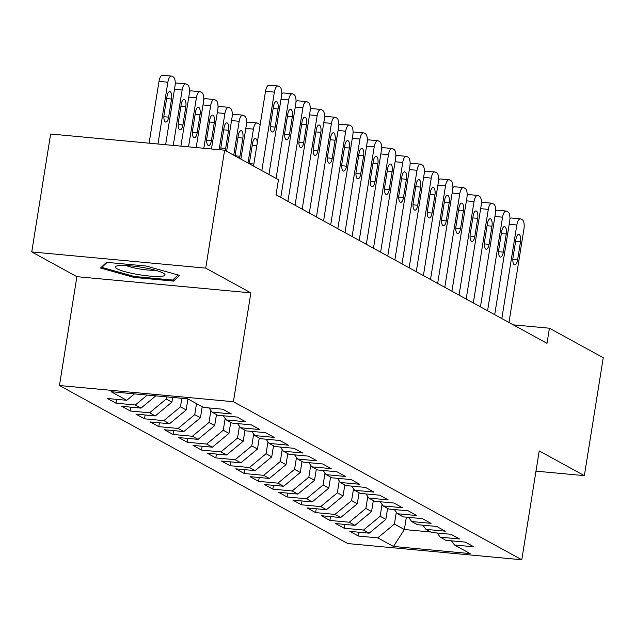 <?xml version="1.0" encoding="UTF-8"?>
<svg xmlns="http://www.w3.org/2000/svg" width="635" height="635" viewBox="0 0 635 635"><rect width="100%" height="100%" fill="white"/><g stroke="black" fill="none" stroke-linecap="round" stroke-linejoin="round"><path stroke-width="0.95" d="M59.452 385.524L347.813 543.568L521.787 559.768L233.426 401.725L59.452 385.524L76.891 276.669L250.865 292.87L205.724 268.129L31.75 251.936L76.891 276.669M31.75 251.936L50.641 134.009L224.615 150.201L205.724 268.129M406.36 517.16L404.376 529.534L393.462 546.457L470.154 553.593L454.462 544.997L473.813 546.798L465.257 542.107L445.905 540.306L440.206 537.178L459.55 538.98L450.993 534.297L431.649 532.495L425.942 529.368L445.294 531.17L436.737 526.478L417.385 524.677L411.678 521.549L431.03 523.351L422.473 518.66L403.122 516.858L397.423 513.731L416.766 515.533L408.21 510.842L388.866 509.048L383.159 505.92L402.511 507.722L393.954 503.031L374.602 501.229L368.895 498.102L388.247 499.904L379.69 495.213L360.339 493.411L354.632 490.283L373.983 492.085L365.427 487.394L346.075 485.592L340.376 482.473L359.727 484.267L351.171 479.584L331.819 477.782L326.112 474.655L345.464 476.456L336.907 471.765L317.556 469.964L311.849 466.836L331.2 468.638L322.644 463.947L303.292 462.145L297.593 459.018L316.944 460.819L308.388 456.136L289.036 454.335L283.329 451.207L302.681 453.009L294.124 448.318L274.772 446.516L269.065 443.389L288.417 445.191L279.86 440.5L260.509 438.698L254.81 435.57L274.161 437.372L265.605 432.681L246.253 430.887L240.546 427.76L259.898 429.562L251.341 424.871L231.989 423.069L226.282 419.941L245.634 421.743L237.077 417.052L217.726 415.25L212.026 412.123L231.37 413.925L222.814 409.234L203.47 407.432L187.777 398.836L111.085 391.7L126.778 400.296L107.426 398.494L115.983 403.185L135.334 404.987L141.034 408.114L121.69 406.313L130.246 410.996L149.59 412.798L155.297 415.925L135.946 414.123L144.502 418.814L163.854 420.616L169.561 423.743L150.209 421.942L158.766 426.633L178.118 428.434L183.817 431.562L164.473 429.76L173.03 434.451L192.373 436.253L198.08 439.372L178.729 437.571L187.285 442.262L206.637 444.063L212.344 447.191L192.992 445.389L201.549 450.08L220.901 451.882L226.6 455.009L207.256 453.207L215.813 457.898L235.156 459.7L240.863 462.82L221.512 461.026L230.068 465.709L249.42 467.511L255.127 470.638L235.775 468.836L244.332 473.527L263.684 475.329L269.391 478.457L250.039 476.655L258.596 481.346L277.947 483.148L283.647 486.275L264.295 484.473L272.852 489.156L292.203 490.958L297.91 494.086L278.559 492.284L287.115 496.975L306.467 498.777L312.174 501.904L292.822 500.102L301.379 504.793L320.731 506.595L326.43 509.722L307.078 507.921L315.635 512.612L334.986 514.406L340.693 517.533L321.342 515.731L329.898 520.422L349.25 522.224L354.957 525.351L335.605 523.55L344.162 528.241L363.514 530.042L369.213 533.17L349.861 531.368L358.426 536.059L359.037 532.217M393.462 546.457L377.769 537.861L358.426 536.059M387.604 508.357L385.842 519.374L380.135 516.247L382.04 504.357M369.213 533.17L385.842 519.374M363.514 530.042L380.135 516.247M454.462 544.997L451.477 540.829M373.34 500.539L371.578 511.556L365.871 508.429L367.776 496.538M354.957 525.351L371.578 511.556M349.25 522.224L365.871 508.429M440.206 537.178L437.213 533.011M359.085 492.72L357.315 503.738L351.615 500.61L353.52 488.728M340.693 517.533L357.315 503.738M334.986 514.406L351.615 500.61M425.942 529.368L422.95 525.193M344.821 484.91L343.059 495.919L337.352 492.8L339.257 480.909M326.43 509.722L343.059 495.919M320.731 506.595L337.352 492.8M411.678 521.549L408.694 517.382M330.557 477.091L328.795 488.109L323.088 484.981L324.993 473.091M312.174 501.904L328.795 488.109M306.467 498.777L323.088 484.981M397.423 513.731L394.43 509.564M316.301 469.273L314.531 480.29L308.832 477.163L310.729 465.272M297.91 494.086L314.531 480.29M292.203 490.958L308.832 477.163M383.159 505.92L380.167 501.745M302.038 461.454L300.276 472.472L294.569 469.352L296.474 457.462M283.647 486.275L300.276 472.472M277.947 483.148L294.569 469.352M368.895 498.102L365.911 493.927M287.774 453.644L286.012 464.661L280.305 461.534L282.21 449.644M269.391 478.457L286.012 464.661M263.684 475.329L280.305 461.534M354.632 490.283L351.647 486.116M273.518 445.826L271.748 456.843L266.049 453.715L267.946 441.825M255.127 470.638L271.748 456.843M249.42 467.511L266.049 453.715M340.376 482.473L337.383 478.298M259.255 438.007L257.492 449.024L251.785 445.897L253.69 434.015M240.863 462.82L257.492 449.024M235.156 459.7L251.785 445.897M326.112 474.655L323.128 470.479M244.991 430.197L243.229 441.214L237.522 438.086L239.427 426.196M226.6 455.009L243.229 441.214M220.901 451.882L237.522 438.086M311.849 466.836L308.864 462.669M230.727 422.378L228.965 433.395L223.258 430.268L225.163 418.378M212.344 447.191L228.965 433.395M206.637 444.063L223.258 430.268M297.593 459.018L294.6 454.85M216.472 414.56L214.701 425.577L209.002 422.45L210.907 410.567M198.08 439.372L214.701 425.577M192.373 436.253L209.002 422.45M283.329 451.207L280.345 447.032M202.208 406.749L200.446 417.767L194.739 414.639L196.501 403.622M183.817 431.562L200.446 417.767M178.118 428.434L194.739 414.639M269.065 443.389L266.081 439.222M187.944 398.931L186.182 409.948L180.475 406.821L181.848 398.288M169.561 423.743L186.182 409.948M163.854 420.616L180.475 406.821M254.81 435.57L251.817 431.403M172.672 397.431L171.918 402.13L166.219 399.002L166.56 396.859M155.297 415.925L171.918 402.13M149.59 412.798L166.219 399.002M240.546 427.76L237.553 423.585M141.034 408.114L155.797 395.859M135.334 404.987L147.28 395.065M226.282 419.941L223.298 415.766M126.778 400.296L134.509 393.875M212.026 412.123L209.034 407.956M535.98 471.146L584.359 475.647L603.25 357.719L549.418 328.216L513.263 324.85M224.615 150.201L278.447 179.705L276.027 194.826L546.989 343.329L549.418 328.216M250.865 292.87L233.426 401.725M584.359 475.647L539.226 450.906L521.787 559.768M396.303 512.175L394.398 524.058L404.376 529.534L430.72 531.987M377.769 537.861L394.398 524.058M173.601 281.099L179.626 275.399L146.082 266.017L106.513 262.334L100.497 268.034L134.041 277.416L173.601 281.099L173.966 278.836M115.983 403.185L116.594 399.351M130.246 410.996L130.858 407.162M144.502 418.814L145.121 414.98M158.766 426.633L159.377 422.799M173.03 434.451L173.641 430.609M187.285 442.262L187.904 438.428M201.549 450.08L202.16 446.246M215.813 457.898L216.424 454.057M230.068 465.709L230.688 461.875M244.332 473.527L244.943 469.694M258.596 481.346L259.207 477.504M272.852 489.156L273.471 485.323M287.115 496.975L287.726 493.141M301.379 504.793L301.99 500.959M315.635 512.612L316.254 508.77M329.898 520.422L330.517 516.588M344.162 528.241L344.773 524.407M134.199 276.439L134.041 277.416M261.818 170.593L274.383 92.131A7.747 3.024 95.3 0 1 277.955 85.979A7.747 3.024 95.3 0 1 278.447 86.13L279.876 86.916A7.747 3.024 95.3 0 1 281.519 96.036L268.946 174.498M277.955 85.979L269.081 85.153A7.747 3.024 -84.7 0 0 265.509 91.305L253.54 166.052M273.487 106.442A6.199 2.421 -84.7 0 1 276.344 101.521A6.199 2.421 -84.7 0 1 278.051 108.942L275.145 127.087A6.199 2.421 -84.7 0 1 272.288 132.001A6.199 2.421 -84.7 0 1 270.581 124.579L273.487 106.442M157.972 143.994L167.87 82.209A7.747 3.024 95.3 0 1 171.442 76.065A7.747 3.024 95.3 0 1 171.934 76.216L173.355 76.994A7.747 3.024 95.3 0 1 174.998 86.122L165.616 144.709M149.098 143.169L158.996 81.383A7.747 3.024 -84.7 0 1 162.56 75.232L171.442 76.065M166.973 96.52L164.068 114.665A6.199 2.421 95.3 0 0 165.775 122.087A6.199 2.421 95.3 0 0 168.632 117.165L171.537 99.02A6.199 2.421 95.3 0 0 169.831 91.599A6.199 2.421 95.3 0 0 166.973 96.52M276.082 178.411L288.647 99.949A7.747 3.024 95.3 0 1 292.219 93.797A7.747 3.024 95.3 0 1 292.711 93.948L294.132 94.734A7.747 3.024 95.3 0 1 295.775 103.854L280.789 197.437M287.75 114.252A6.199 2.421 -84.7 0 1 290.608 109.331A6.199 2.421 -84.7 0 1 292.314 116.761L289.409 134.898A6.199 2.421 -84.7 0 1 286.552 139.819A6.199 2.421 -84.7 0 1 284.845 132.398L287.75 114.252M281.742 93.853A7.747 3.024 -84.7 0 1 283.337 92.964L292.219 93.797M287.917 201.343L302.911 107.759A7.747 3.024 95.3 0 1 306.475 101.608A7.747 3.024 95.3 0 1 306.967 101.767L308.396 102.545A7.747 3.024 95.3 0 1 310.039 111.673L295.053 205.248M302.014 122.071A6.199 2.421 -84.7 0 1 304.871 117.15A6.199 2.421 -84.7 0 1 306.578 124.571L303.673 142.716A6.199 2.421 -84.7 0 1 300.815 147.637A6.199 2.421 -84.7 0 1 299.109 140.216L302.014 122.071M296.005 101.671A7.747 3.024 -84.7 0 1 297.601 100.782L306.475 101.608M173.26 145.423L182.134 90.027A7.747 3.024 95.3 0 1 185.698 83.876A7.747 3.024 95.3 0 1 186.19 84.034L187.619 84.812A7.747 3.024 95.3 0 1 189.262 93.94L180.904 146.129M175.228 83.939A7.747 3.024 -84.7 0 1 176.824 83.05L185.698 83.876M181.237 104.338L178.332 122.484A6.199 2.421 95.3 0 0 180.038 129.905A6.199 2.421 95.3 0 0 182.896 124.984L185.801 106.839A6.199 2.421 95.3 0 0 184.094 99.417A6.199 2.421 95.3 0 0 181.237 104.338M188.539 146.844L196.39 97.846A7.747 3.024 95.3 0 1 199.961 91.694A7.747 3.024 95.3 0 1 200.454 91.845L201.882 92.631A7.747 3.024 95.3 0 1 203.525 101.751L196.183 147.558M189.484 91.757A7.747 3.024 -84.7 0 1 191.087 90.868L199.961 91.694M195.493 112.157L192.588 130.294A6.199 2.421 95.3 0 0 194.294 137.724A6.199 2.421 95.3 0 0 197.152 132.802L200.057 114.657A6.199 2.421 95.3 0 0 198.35 107.236A6.199 2.421 95.3 0 0 195.493 112.157M159.75 276.431A25.178 3.866 -170.9 0 0 164.29 273.772A25.178 3.866 -170.9 0 0 145.336 267.938A25.178 3.866 -170.9 0 0 120.61 265.486A25.178 3.866 -170.9 0 0 116.395 266.097A25.178 3.866 -170.9 0 0 128.667 272.629A25.178 3.866 -170.9 0 0 159.75 276.431M126.19 265.541A17.24 2.643 -170.9 0 0 154.289 270.232A17.24 2.643 -170.9 0 0 155.162 270.177M101.965 266.637L101.846 267.391L107.124 262.39M178.054 274.963L172.68 280.051L134.35 276.487L101.846 267.391M302.181 209.161L317.167 115.578A7.747 3.024 95.3 0 1 320.738 109.426A7.747 3.024 95.3 0 1 321.231 109.577L322.659 110.363A7.747 3.024 95.3 0 1 324.302 119.483L309.308 213.066M316.27 129.889A6.199 2.421 -84.7 0 1 319.127 124.968A6.199 2.421 -84.7 0 1 320.834 132.39L317.929 150.535A6.199 2.421 -84.7 0 1 315.071 155.456A6.199 2.421 -84.7 0 1 313.365 148.034L316.27 129.889M310.261 109.49A7.747 3.024 -84.7 0 1 311.864 108.601L320.738 109.426M316.444 216.972L331.43 123.396A7.747 3.024 95.3 0 1 335.002 117.245A7.747 3.024 95.3 0 1 335.494 117.396L336.923 118.181A7.747 3.024 95.3 0 1 338.558 127.302L323.572 220.885M330.533 137.708A6.199 2.421 -84.7 0 1 333.391 132.786A6.199 2.421 -84.7 0 1 335.097 140.208L332.192 158.345A6.199 2.421 -84.7 0 1 329.335 163.266A6.199 2.421 -84.7 0 1 327.628 155.845L330.533 137.708M324.525 117.308A7.747 3.024 -84.7 0 1 326.128 116.419L335.002 117.245M203.827 148.265L210.653 105.664A7.747 3.024 95.3 0 1 214.225 99.512A7.747 3.024 95.3 0 1 214.717 99.663L216.138 100.449A7.747 3.024 95.3 0 1 217.781 109.569L211.471 148.979M203.748 99.568A7.747 3.024 -84.7 0 1 205.343 98.679L214.225 99.512M209.756 119.967L206.851 138.112A6.199 2.421 95.3 0 0 208.558 145.534A6.199 2.421 95.3 0 0 211.415 140.613L214.32 122.476A6.199 2.421 95.3 0 0 212.614 115.046A6.199 2.421 95.3 0 0 209.756 119.967M219.115 149.693L224.917 113.475A7.747 3.024 95.3 0 1 228.481 107.323A7.747 3.024 95.3 0 1 228.981 107.482L230.402 108.26A7.747 3.024 95.3 0 1 232.045 117.388L226.616 151.297M218.011 107.386A7.747 3.024 -84.7 0 1 219.607 106.497L228.481 107.323M225.179 150.511A6.199 2.421 95.3 0 0 225.679 148.431L228.584 130.286A6.199 2.421 95.3 0 0 226.878 122.865A6.199 2.421 95.3 0 0 224.02 127.786L221.115 145.931A6.199 2.421 95.3 0 0 220.996 149.868M330.7 224.79L345.694 131.207A7.747 3.024 95.3 0 1 349.258 125.055A7.747 3.024 95.3 0 1 349.758 125.214L351.179 125.992A7.747 3.024 95.3 0 1 352.822 135.12L337.836 228.695M344.797 145.518A6.199 2.421 -84.7 0 1 347.655 140.597A6.199 2.421 -84.7 0 1 349.361 148.018L346.456 166.164A6.199 2.421 -84.7 0 1 343.599 171.085A6.199 2.421 -84.7 0 1 341.892 163.663L344.797 145.518M338.788 125.119A7.747 3.024 -84.7 0 1 340.384 124.23L349.258 125.055M233.744 155.202L239.173 121.293A7.747 3.024 95.3 0 1 242.745 115.141A7.747 3.024 95.3 0 1 243.237 115.3L244.665 116.078A7.747 3.024 95.3 0 1 246.309 125.198L240.871 159.115M232.267 115.205A7.747 3.024 -84.7 0 1 233.87 114.316L242.745 115.141M239.443 158.329A6.199 2.421 95.3 0 0 239.935 156.25L242.84 138.105A6.199 2.421 95.3 0 0 241.133 130.683A6.199 2.421 95.3 0 0 238.276 135.604L235.371 153.749A6.199 2.421 95.3 0 0 235.18 155.988M344.964 232.608L359.95 139.025A7.747 3.024 95.3 0 1 363.522 132.874A7.747 3.024 95.3 0 1 364.014 133.032L365.442 133.81A7.747 3.024 95.3 0 1 367.086 142.931L352.092 236.514M359.053 153.337A6.199 2.421 -84.7 0 1 361.91 148.415A6.199 2.421 -84.7 0 1 363.617 155.837L360.712 173.982A6.199 2.421 -84.7 0 1 357.854 178.903A6.199 2.421 -84.7 0 1 356.148 171.482L359.053 153.337M353.044 132.937A7.747 3.024 -84.7 0 1 354.647 132.048L363.522 132.874M248.007 163.02L253.436 129.111L245.793 128.397M246.531 123.023A7.747 3.024 -84.7 0 1 248.134 122.134L257.008 122.96A7.747 3.024 95.3 0 0 253.436 129.111M257.278 142.677A6.199 2.421 95.3 0 0 255.397 138.501A6.199 2.421 95.3 0 0 252.54 143.423L249.634 161.56A6.199 2.421 95.3 0 0 249.436 163.806M260.056 125.349A7.747 3.024 95.3 0 0 258.929 123.896L257.5 123.111A7.747 3.024 95.3 0 0 257.008 122.96M359.227 240.427L374.213 146.844A7.747 3.024 95.3 0 1 377.785 140.692A7.747 3.024 95.3 0 1 378.277 140.843L379.706 141.629A7.747 3.024 95.3 0 1 381.341 150.749L366.355 244.332M373.316 161.155A6.199 2.421 -84.7 0 1 376.174 156.234A6.199 2.421 -84.7 0 1 377.881 163.655L374.975 181.793A6.199 2.421 -84.7 0 1 372.118 186.714A6.199 2.421 -84.7 0 1 370.411 179.292L373.316 161.155M367.308 140.756A7.747 3.024 -84.7 0 1 368.911 139.867L377.785 140.692M373.483 248.237L388.477 154.654A7.747 3.024 95.3 0 1 392.049 148.503A7.747 3.024 95.3 0 1 392.541 148.661L393.962 149.439A7.747 3.024 95.3 0 1 395.605 158.567L380.619 252.151M387.58 168.966A6.199 2.421 -84.7 0 1 390.438 164.044A6.199 2.421 -84.7 0 1 392.144 171.466L389.239 189.611A6.199 2.421 -84.7 0 1 386.382 194.532A6.199 2.421 -84.7 0 1 384.675 187.111L387.58 168.966M381.572 148.566A7.747 3.024 -84.7 0 1 383.167 147.677L392.049 148.503M387.747 256.056L402.733 162.473A7.747 3.024 95.3 0 1 406.305 156.321A7.747 3.024 95.3 0 1 406.797 156.48L408.226 157.258A7.747 3.024 95.3 0 1 409.869 166.378L394.875 259.961M401.844 176.784A6.199 2.421 -84.7 0 1 404.693 171.863A6.199 2.421 -84.7 0 1 406.4 179.284L403.495 197.429A6.199 2.421 -84.7 0 1 400.637 202.351A6.199 2.421 -84.7 0 1 398.931 194.929L401.844 176.784M395.827 156.385A7.747 3.024 -84.7 0 1 397.431 155.496L406.305 156.321M402.011 263.874L416.997 170.291A7.747 3.024 95.3 0 1 420.568 164.14A7.747 3.024 95.3 0 1 421.061 164.29L422.489 165.076A7.747 3.024 95.3 0 1 424.124 174.196L409.138 267.779M416.1 184.602A6.199 2.421 -84.7 0 1 418.957 179.681A6.199 2.421 -84.7 0 1 420.664 187.103L417.759 205.24A6.199 2.421 -84.7 0 1 414.901 210.161A6.199 2.421 -84.7 0 1 413.194 202.74L416.1 184.602M410.091 164.203A7.747 3.024 -84.7 0 1 411.694 163.314L420.568 164.14M416.266 271.685L431.26 178.102A7.747 3.024 95.3 0 1 434.832 171.958A7.747 3.024 95.3 0 1 435.324 172.109L436.745 172.895A7.747 3.024 95.3 0 1 438.388 182.015L423.402 275.598M430.363 192.413A6.199 2.421 -84.7 0 1 433.221 187.492A6.199 2.421 -84.7 0 1 434.927 194.913L432.022 213.058A6.199 2.421 -84.7 0 1 429.165 217.98A6.199 2.421 -84.7 0 1 427.458 210.558L430.363 192.413M424.355 172.014A7.747 3.024 -84.7 0 1 425.95 171.125L434.832 171.958M430.53 279.503L445.516 185.92A7.747 3.024 95.3 0 1 449.088 179.768A7.747 3.024 95.3 0 1 449.58 179.927L451.009 180.705A7.747 3.024 95.3 0 1 452.652 189.833L437.658 283.408M444.627 200.231A6.199 2.421 -84.7 0 1 447.477 195.31A6.199 2.421 -84.7 0 1 449.191 202.732L446.278 220.877A6.199 2.421 -84.7 0 1 443.428 225.798A6.199 2.421 -84.7 0 1 441.714 218.376L444.627 200.231M438.61 179.832A7.747 3.024 -84.7 0 1 440.214 178.943L449.088 179.768M444.794 287.322L459.78 193.738A7.747 3.024 95.3 0 1 463.352 187.587A7.747 3.024 95.3 0 1 463.844 187.738L465.272 188.524A7.747 3.024 95.3 0 1 466.908 197.644L451.922 291.227M458.883 208.05A6.199 2.421 -84.7 0 1 461.74 203.129A6.199 2.421 -84.7 0 1 463.447 210.55L460.542 228.695A6.199 2.421 -84.7 0 1 457.684 233.616A6.199 2.421 -84.7 0 1 455.978 226.187L458.883 208.05M452.874 187.65A7.747 3.024 -84.7 0 1 454.477 186.761L463.352 187.587M459.049 295.132L474.043 201.557A7.747 3.024 95.3 0 1 477.615 195.405A7.747 3.024 95.3 0 1 478.107 195.556L479.528 196.342A7.747 3.024 95.3 0 1 481.171 205.462L466.185 299.045M473.146 215.86A6.199 2.421 -84.7 0 1 476.004 210.947A6.199 2.421 -84.7 0 1 477.711 218.369L474.805 236.506A6.199 2.421 -84.7 0 1 471.948 241.427A6.199 2.421 -84.7 0 1 470.241 234.005L473.146 215.86M467.138 195.461A7.747 3.024 -84.7 0 1 468.733 194.58L477.615 195.405M473.313 302.951L488.307 209.367A7.747 3.024 95.3 0 1 491.871 203.216A7.747 3.024 95.3 0 1 492.363 203.375L493.792 204.152A7.747 3.024 95.3 0 1 495.435 213.281L480.441 306.856M487.41 223.679A6.199 2.421 -84.7 0 1 490.26 218.757A6.199 2.421 -84.7 0 1 491.974 226.179L489.061 244.324A6.199 2.421 -84.7 0 1 486.212 249.245A6.199 2.421 -84.7 0 1 484.505 241.824L487.41 223.679M481.401 203.279A7.747 3.024 -84.7 0 1 482.997 202.39L491.871 203.216M487.577 310.769L502.563 217.186A7.747 3.024 95.3 0 1 506.135 211.034A7.747 3.024 95.3 0 1 506.627 211.193L508.056 211.971A7.747 3.024 95.3 0 1 509.699 221.091L494.705 314.674M501.666 231.497A6.199 2.421 -84.7 0 1 504.523 226.576A6.199 2.421 -84.7 0 1 506.23 233.998L503.325 252.143A6.199 2.421 -84.7 0 1 500.467 257.064A6.199 2.421 -84.7 0 1 498.761 249.642L501.666 231.497M495.657 211.098A7.747 3.024 -84.7 0 1 497.261 210.209L506.135 211.034M501.833 318.579L516.827 225.004A7.747 3.024 95.3 0 1 520.398 218.853A7.747 3.024 95.3 0 1 520.89 219.004L522.311 219.789A7.747 3.024 95.3 0 1 523.954 228.91L508.968 322.493M515.93 239.316A6.199 2.421 -84.7 0 1 518.787 234.394A6.199 2.421 -84.7 0 1 520.494 241.816L517.588 259.953A6.199 2.421 -84.7 0 1 514.731 264.874A6.199 2.421 -84.7 0 1 513.024 257.453L515.93 239.316M509.921 218.916A7.747 3.024 -84.7 0 1 511.516 218.027L520.398 218.853M265.509 91.305L274.383 92.131M278.051 108.942L273.161 108.482M275.145 127.087L270.391 126.643M167.87 82.209L158.996 81.383M166.648 98.568L171.537 99.02M163.878 116.721L168.632 117.165M281.003 99.235L288.647 99.949M292.314 116.761L287.425 116.3M289.409 134.898L284.655 134.453M295.267 107.053L302.911 107.759M306.578 124.571L301.681 124.119M303.673 142.716L298.91 142.272M182.134 90.027L174.49 89.321M180.904 106.386L185.801 106.839M178.133 124.539L182.896 124.984M196.39 97.846L188.746 97.131M195.167 114.197L200.057 114.657M192.397 132.358L197.152 132.802M309.523 114.864L317.167 115.578M320.834 132.39L315.944 131.937M317.929 150.535L313.174 150.09M323.786 122.682L331.43 123.396M335.097 140.208L330.208 139.748M332.192 158.345L327.438 157.909M210.653 105.664L203.009 104.95M209.431 122.015L214.32 122.476M206.661 140.168L211.415 140.613M224.917 113.475L217.273 112.768M223.687 129.834L228.584 130.286M220.916 147.987L225.679 148.431M338.05 130.5L345.694 131.207M349.361 148.018L344.464 147.566M346.456 166.164L341.701 165.719M239.173 121.293L231.529 120.579M237.95 137.652L242.84 138.105M235.18 155.805L239.935 156.25M352.306 138.311L359.95 139.025M363.617 155.837L358.727 155.384M360.712 173.982L355.957 173.538M252.214 145.463L256.762 145.891M249.444 163.624L253.857 164.028M366.57 146.129L374.213 146.844M377.881 163.655L372.991 163.195M374.975 181.793L370.221 181.356M380.833 153.948L388.477 154.654M392.144 171.466L387.255 171.013M389.239 189.611L384.485 189.166M395.097 161.758L402.733 162.473M406.4 179.284L401.51 178.832M403.495 197.429L398.74 196.985M409.353 169.577L416.997 170.291M420.664 187.103L415.774 186.642M417.759 205.24L413.004 204.803M423.616 177.395L431.26 178.102M434.927 194.913L430.038 194.461M432.022 213.058L427.268 212.614M437.88 185.214L445.516 185.92M449.191 202.732L444.294 202.279M446.278 220.877L441.523 220.432M452.136 193.024L459.78 193.738M463.447 210.55L458.557 210.098M460.542 228.695L455.787 228.251M466.4 200.843L474.043 201.557M477.711 218.369L472.821 217.908M474.805 236.506L470.051 236.069M480.663 208.661L488.307 209.367M491.974 226.179L487.077 225.727M489.061 244.324L484.307 243.88M494.919 216.472L502.563 217.186M506.23 233.998L501.34 233.545M503.325 252.143L498.57 251.698M509.183 224.29L516.827 225.004M520.494 241.816L515.604 241.356M517.588 259.953L512.834 259.517"/></g></svg>
